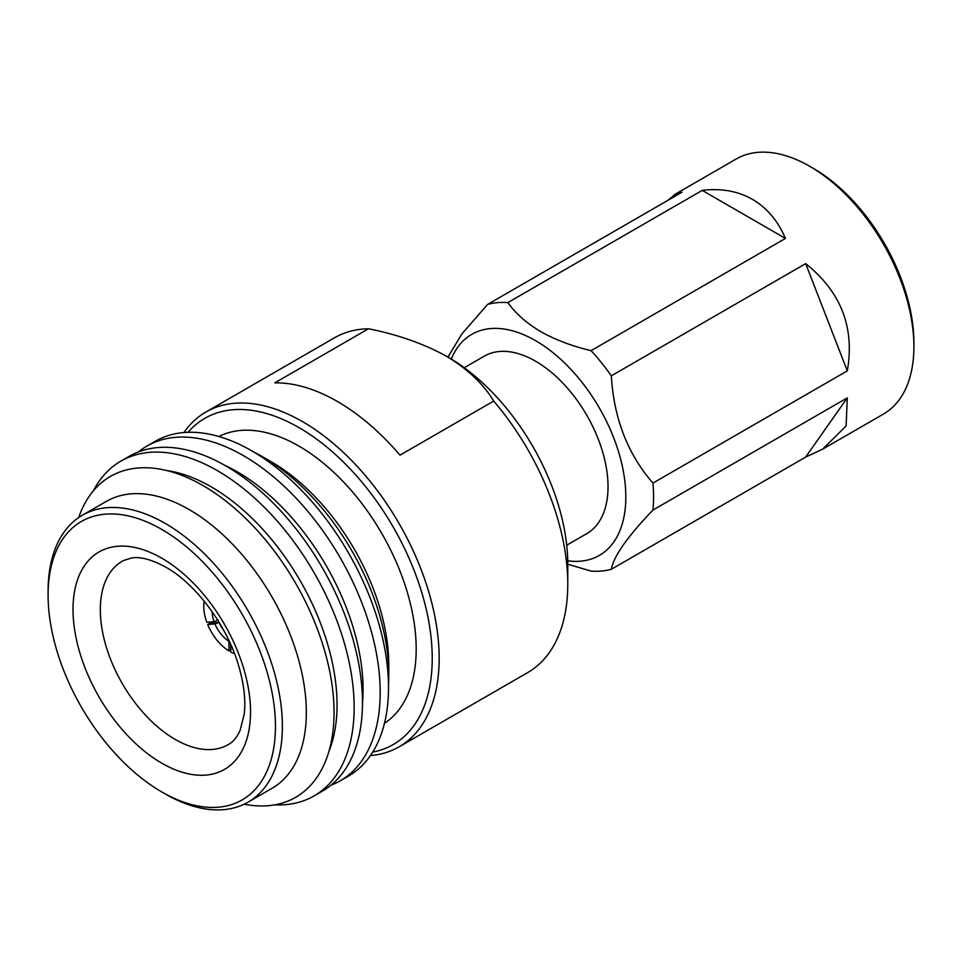 <?xml version="1.0" encoding="UTF-8"?>
<svg xmlns="http://www.w3.org/2000/svg" width="962" height="962" viewBox="0 0 962 962"><rect width="100%" height="100%" fill="white"/><g stroke="black" fill="none" stroke-linecap="round" stroke-linejoin="round"><path stroke-width="1.44" d="M464.261 367.724L484.343 356.132A102.465 59.163 60 0 1 535.581 361.207A102.465 59.163 60 0 1 602.513 451.491A102.465 59.163 60 0 1 586.808 533.609L566.726 545.201M388.768 674.915L388.768 664.886A165.656 95.647 -120 0 0 271.621 462L262.951 456.986A177.934 102.73 60 0 1 388.768 674.915A177.934 102.73 60 0 1 388.48 684.511M165.236 793.939L161.772 791.942L165.236 793.939A165.656 95.647 -120 0 0 248.076 802.152L272.018 788.323A165.656 95.647 -120 0 0 297.414 655.567A165.656 95.647 -120 0 0 189.189 509.583A165.656 95.647 -120 0 0 106.361 501.382L82.407 515.211A165.656 95.647 -120 0 0 48.1 591.053L48.1 595.057A160.75 92.809 -120 0 0 161.772 791.942A160.75 92.809 -120 0 0 275.445 726.31A160.75 92.809 -120 0 0 161.772 529.425A160.75 92.809 -120 0 0 48.1 595.057M244.144 804.208A185.257 106.962 -120 0 0 332.383 687.493A185.257 106.962 -120 0 0 203.042 485.582A185.257 106.962 -120 0 0 78.668 517.58M370.43 755.579A193.278 111.592 -120 0 0 399.146 746.801L527.741 672.558A193.278 111.592 -120 0 0 567.772 584.09L567.772 564.045A168.735 97.415 -120 0 0 448.46 357.395L446.296 356.144C423.761 343.735 397.835 334.608 368.494 328.763L274.783 382.864A193.278 111.592 60 0 1 337.397 401.479A193.278 111.592 60 0 1 400 455.158L493.71 401.058C483.453 384.006 467.64 369.035 446.296 356.144M567.772 584.09A193.278 111.592 -120 0 0 493.71 401.058M399.146 746.801A193.278 111.592 -120 0 0 428.775 591.931A193.278 111.592 -120 0 0 302.513 421.621A193.278 111.592 -120 0 0 205.88 412.049A193.278 111.592 -120 0 0 183.922 432.527M372.715 752.092A188.36 108.754 -120 0 0 426.551 610.617A188.36 108.754 -120 0 0 299.038 427.633A188.36 108.754 -120 0 0 188.083 432.287M384.475 723.304A165.656 95.647 -120 0 0 406.541 589.742A165.656 95.647 -120 0 0 299.038 446.164A165.656 95.647 -120 0 0 218.891 436.507M248.076 802.152A165.656 95.647 -120 0 0 273.461 669.396A165.656 95.647 -120 0 0 165.236 523.412A165.656 95.647 -120 0 0 82.407 515.211M166.703 470.538A177.934 102.73 60 0 1 211.231 486.844A177.934 102.73 60 0 1 328.908 751.478M93.362 490.812A193.278 111.592 60 0 1 120.851 461.135A193.278 111.592 60 0 1 217.484 470.707A193.278 111.592 60 0 1 343.747 641.017A193.278 111.592 60 0 1 314.129 795.887A193.278 111.592 60 0 1 274.675 804.857M314.129 795.887L322.438 791.089A193.278 111.592 -120 0 0 352.068 636.219A193.278 111.592 -120 0 0 225.805 465.909A193.278 111.592 -120 0 0 129.173 456.337L120.851 461.135M224.904 465.392A177.934 102.73 60 0 1 237.253 471.813A177.934 102.73 60 0 1 362.47 703.655M138.432 451.924A193.278 111.592 60 0 1 146.885 446.103A193.278 111.592 60 0 1 243.518 455.675A193.278 111.592 60 0 1 369.781 625.985A193.278 111.592 60 0 1 340.151 780.867A193.278 111.592 60 0 1 330.892 785.269M340.151 780.867L348.472 776.057A193.278 111.592 -120 0 0 378.102 621.187A193.278 111.592 -120 0 0 251.84 450.877A193.278 111.592 -120 0 0 155.207 441.305L146.885 446.103M451.262 359.054A127.621 73.677 60 0 1 535.581 340.668A127.621 73.677 60 0 1 624.326 477.224A127.621 73.677 60 0 1 567.736 560.798M567.772 564.225L591.077 571.091A147.258 85.017 60 0 0 611.315 569.288C613.696 556.252 627.573 536.519 652.933 510.076L847.294 397.859L846.103 425.962L822.582 449.194L805.687 457.07L611.315 569.288M447.955 357.106L461.796 334.018L487.614 304.413A147.258 85.017 60 0 1 507.852 302.609C515.62 313.528 526.599 323.208 540.788 331.649C555.411 339.839 572.174 346.176 591.077 350.661A147.258 85.017 60 0 1 611.315 375.841C613.864 418.386 627.729 454.136 652.933 483.092A147.258 85.017 60 0 1 652.933 510.076M913.9 346.681L913.9 342.664A142.352 82.179 60 0 0 813.251 168.326L809.776 166.33A147.258 85.017 60 0 1 913.9 346.681A147.258 85.017 60 0 1 883.405 414.093L822.582 449.194M507.852 302.609L702.212 190.392C721.235 188.095 737.998 191.101 752.5 199.387C766.942 207.804 777.921 220.827 785.437 238.444L591.077 350.661M611.315 375.841L805.687 263.624C841.016 291.847 854.881 327.597 847.294 370.875L652.933 483.092M805.687 263.624L847.294 370.875M702.212 190.392L785.437 238.444M668.085 200.216L675.336 194.144L681.974 192.208L487.614 304.413M675.336 194.144L736.146 159.031A147.258 85.017 60 0 1 809.776 166.33L813.251 168.326M847.294 397.859L805.687 457.07M254.485 452.429A177.934 102.73 60 0 1 262.951 456.986L271.621 462M368.494 328.763A193.278 111.592 -120 0 0 334.475 337.806L205.88 412.049M231.181 649.627L228.932 650.949A36.809 21.26 60 0 1 207.696 624.542L214.923 623.893L219.132 622.438L209.981 623.256A36.821 21.26 60 0 1 209.5 622.065M219.132 622.438A21.898 12.638 -120 0 0 223.665 630.266M204.197 601.178A36.809 21.26 60 0 0 206.83 622.306L214.057 621.656A25.024 14.454 60 0 1 212.109 611.652M218.242 620.141L214.057 621.656M228.932 650.949L228.932 641.317A25.024 14.454 60 0 1 214.923 623.893M207.696 624.542L209.981 623.256M234.524 653.691A36.809 21.26 60 0 1 230.664 651.947L230.664 644.384M161.772 763.179A125.529 72.475 -120 0 0 250.529 711.928A125.529 72.475 -120 0 0 161.772 558.188A125.529 72.475 -120 0 0 73.016 609.439A125.529 72.475 -120 0 0 161.772 763.179M175.192 739.405A105.904 61.147 -120 0 0 229.365 743.903C233.489 741.522 237.061 737.036 240.067 730.447L244.156 714.525C245.899 700.601 244.083 684.403 238.696 665.92C227.14 625.565 195.551 583.621 165.837 567.183C151.455 559.427 139.959 556.385 131.361 558.032L123.497 560.533A105.904 61.147 -120 0 0 105.688 644.961A105.904 61.147 -120 0 0 175.192 739.405"/></g></svg>
